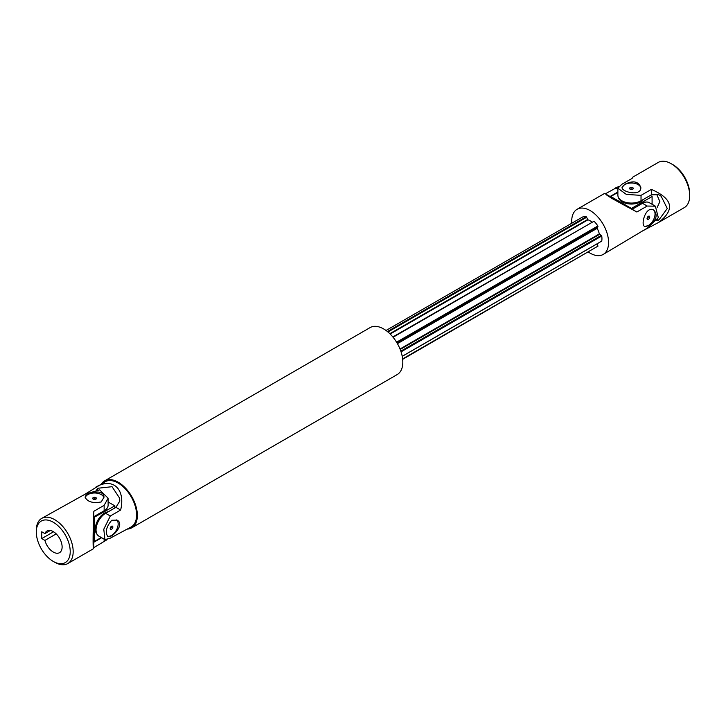 <?xml version="1.0" encoding="UTF-8"?>
<svg xmlns="http://www.w3.org/2000/svg" width="726" height="726" viewBox="0 0 726 726"><rect width="100%" height="100%" fill="white"/><g stroke="black" fill="none" stroke-linecap="round" stroke-linejoin="round"><path stroke-width="1.09" d="M657.402 219.252A159.811 92.266 180 0 1 658.718 220.196L656.703 220.241M641.031 231.739L658.536 222.483C675.289 209.741 672.893 198.715 651.349 189.404L641.031 195.367L626.329 194.414L617.88 188.225L617.88 195.249A13.558 7.832 0 0 0 626.248 202.472A13.558 7.832 0 0 0 641.031 200.775L651.349 194.822L658.718 194.65L661.132 196.211L667.276 208.471L658.718 220.196M656.839 194.695L659.87 201.619L657.13 207.518M658.536 222.483L684.3 207.609A26.072 15.055 -120 0 0 689.7 195.666L689.7 193.969A23.985 13.848 -120 0 0 672.739 164.584L671.26 163.74A26.072 15.055 -120 0 0 658.228 162.442L632.464 177.316L632.174 178.342L621.855 184.295L617.88 188.225M689.7 195.666A26.072 15.055 -120 0 0 671.26 163.74M632.8 189.177A1.879 1.08 0 0 0 630.114 189.159A1.879 1.08 0 0 0 630.077 189.177M632.763 189.196A1.879 1.08 180 0 1 630.722 189.432A1.879 1.08 180 0 1 629.56 188.433A1.879 1.08 180 0 1 630.114 187.662A1.879 1.08 180 0 1 632.155 187.426A1.879 1.08 180 0 1 633.317 188.433A1.879 1.08 180 0 1 632.763 189.196M622.109 187.852A9.384 5.418 180 0 1 624.805 184.604A9.384 5.418 180 0 1 634.678 183.342A9.384 5.418 180 0 1 640.795 187.989M624.805 184.322C633.045 180.257 638.381 181.291 640.822 187.426C641.412 196.837 621.483 192.027 622.055 187.426L624.805 184.322M651.349 194.822L651.349 189.404M610.793 197.672L610.793 196.519L617.88 192.426M610.793 196.519L631.438 208.444L652.093 196.519L652.093 204.287M650.242 195.457L652.093 196.519M643.535 199.332A13.041 7.523 180 0 1 640.659 201.846A13.041 7.523 180 0 1 627.409 203.679A13.041 7.523 180 0 1 618.561 197.69M639.179 205.249A13.041 7.523 -60 0 1 645.995 202.082M631.438 208.934L631.438 208.444M571.789 223.245A26.072 15.055 60 0 1 577.106 209.279A26.072 15.055 60 0 1 590.138 210.576A26.072 15.055 60 0 1 607.172 233.545A26.072 15.055 60 0 1 603.179 254.445A26.072 15.055 60 0 1 588.423 252.067M402.231 356.357L597.108 243.845L597.988 246.123L402.676 359.306M386.032 330.484L582.433 217.092A16.689 9.638 60 0 1 586.263 216.756L587.969 219.824A13.558 7.832 60 0 1 591.926 222.02M392.848 336.955L594.022 221.239A16.689 9.638 60 0 1 597.852 225.995L597.144 228.345A13.558 7.832 60 0 1 599.313 233.935L601.736 236.004A16.689 9.638 60 0 1 601.736 241.105L601.364 241.322M603.179 254.445L647.184 228.182L658.328 217.646L655.36 206.175L649.28 202.663A13.558 7.832 120 0 0 642.501 203.334L632.174 209.297L628.344 207.427C615.14 200.322 607.762 196.065 606.228 194.65A159.811 92.266 120 0 0 606.219 194.668L610.049 196.519L617.88 192M644.234 226.185A9.384 5.418 120 0 0 648.4 225.477A9.384 5.418 120 0 0 655.043 213.979A9.384 5.418 120 0 0 653.464 209.932M648.645 225.614L644.579 226.439C640.314 224.643 646.095 204.977 653.963 210.186C658.055 215.368 656.277 220.504 648.645 225.614M610.049 196.519L605.366 193.815L618.924 186.337M655.36 206.175L647.184 206.039L642.501 203.334M605.366 193.815L611.528 198.225L636.865 212.001L647.184 206.039M636.865 212.001L632.174 209.297M648.4 219.343A1.879 1.08 120 0 0 649.625 217.691A1.879 1.08 120 0 0 649.343 216.185A1.879 1.08 120 0 0 648.4 216.275A1.879 1.08 120 0 0 647.175 217.936A1.879 1.08 120 0 0 647.465 219.434A1.879 1.08 120 0 0 648.4 219.343M648.436 216.257A1.879 1.08 -60 0 1 647.075 218.617M387.421 331.546L586.263 216.756M387.956 331.991L586.771 217.201M393.084 337.245L594.022 221.239M396.577 342.2L597.852 225.995M396.913 342.754L597.988 226.657M400.816 351.139L601.364 235.36M401.061 351.856L601.736 236.004M402.222 356.294L601.736 241.105M402.631 358.907L597.988 246.123M95.587 487.282C112.557 476.937 125.779 488.943 120.634 510.042L110.307 516.005L103.782 529.209L104.925 539.627L110.307 538.148L131.197 526.94A26.072 15.055 -120 0 0 131.197 496.829A26.072 15.055 -120 0 0 105.125 481.774L85.042 494.224M111.759 520.252L117.086 520.143C125.498 524.344 111.368 539.191 107.693 536.405C105.007 532.031 106.359 526.649 111.759 520.252M97.81 489.878A159.811 92.266 120 0 0 97.656 488.271L112.04 486.701L119.636 498.172L119.772 501.049L115.951 507.338L105.624 513.3A13.558 7.832 120 0 0 96.767 525.243A13.558 7.832 120 0 0 98.845 536.115L104.925 539.627M96.603 489.986L97.656 488.271M120.634 510.042L115.951 507.338M127.495 529.072A27.116 15.654 -120 0 0 131.742 527.829L397.204 374.562A27.116 15.654 -120 0 0 397.204 343.253A27.116 15.654 -120 0 0 370.088 327.598L104.626 480.857A27.116 15.654 -120 0 0 101.422 483.915M127.876 528.855A26.907 15.536 -120 0 0 131.615 527.657A26.907 15.536 -120 0 0 131.615 496.593A26.907 15.536 -120 0 0 104.707 481.057A26.907 15.536 -120 0 0 101.794 483.697M131.615 527.657L131.633 527.648A26.907 15.536 -120 0 0 131.633 527.648A26.907 15.536 -120 0 0 131.633 496.575A26.907 15.536 -120 0 0 104.725 481.039A26.907 15.536 -120 0 0 104.716 481.048L104.725 481.039M107.357 536.142A9.384 5.418 120 0 0 116.269 530.388A9.384 5.418 120 0 0 116.587 519.898M111.523 526.241A1.879 1.08 120 0 0 110.298 527.893A1.879 1.08 120 0 0 110.588 529.399A1.879 1.08 120 0 0 111.523 529.308A1.879 1.08 120 0 0 112.748 527.657A1.879 1.08 120 0 0 112.457 526.15A1.879 1.08 120 0 0 111.523 526.241M110.234 528.564A1.879 1.08 -60 0 1 110.198 528.582A1.879 1.08 -60 0 0 111.559 526.223M131.742 527.829A27.116 15.654 -120 0 0 131.742 496.52A27.116 15.654 -120 0 0 104.626 480.857M101.286 537.521L94.189 541.614L93.191 541.033M108.12 501.965L114.844 505.85L93.763 517.52M114.844 507.973L114.844 505.85M94.189 541.614L94.189 517.765M97.066 534.3A13.041 7.523 -60 0 1 96.304 523.646A13.041 7.523 -60 0 1 104.517 513.082A13.041 7.523 -60 0 1 108.129 511.848M106.976 508.345A13.041 7.523 180 0 1 100.832 512.656M101.649 537.73L93.826 542.249L93.527 546.506A159.811 92.266 0 0 0 93.527 546.506L93.518 546.496C93.073 544.527 93.073 536.015 93.527 520.959L93.826 516.703L104.145 510.741A13.558 7.832 0 0 0 108.12 505.205L108.12 498.181L104.145 505.332L104.145 510.741M36.3 532.031A23.985 13.848 60 0 1 53.261 522.239A23.985 13.848 60 0 1 70.222 551.615A23.985 13.848 60 0 1 53.261 561.416A23.985 13.848 60 0 1 36.3 532.031L36.3 530.334A26.072 15.055 60 0 1 41.7 518.391A26.072 15.055 60 0 1 67.772 533.447A26.072 15.055 60 0 1 67.772 563.558A26.072 15.055 60 0 1 54.74 562.26L53.261 561.416M53.552 531.777L41.754 538.592L41.754 531.777L44.921 533.601A12.514 7.224 60 0 1 47.008 530.987A12.514 7.224 60 0 1 59.523 538.211A12.514 7.224 60 0 1 59.523 552.668A12.514 7.224 60 0 1 44.921 540.416L41.754 538.592M44.921 540.416L56.211 533.891M44.921 533.601L50.312 530.488M104.145 505.332L93.826 511.295C92.992 529.907 92.837 549.636 93.536 548.684L93.826 547.658L107.076 539.663M41.7 518.391L84.969 494.261L99.671 489.878L108.12 498.181M101.195 501.956L103.945 497.392C104.517 488.008 84.597 492.827 85.178 497.392C87.619 501.911 92.955 503.436 101.195 501.956M93.2 499.143A1.879 1.08 180 0 1 93.237 499.116A1.879 1.08 180 0 1 95.923 499.143M103.918 497.954A9.384 5.418 0 0 0 101.195 494.56A9.384 5.418 0 0 0 91.431 493.29A9.384 5.418 0 0 0 85.223 497.818M95.886 499.161A1.879 1.08 0 0 0 96.44 498.399A1.879 1.08 0 0 0 95.278 497.392A1.879 1.08 0 0 0 93.237 497.628A1.879 1.08 0 0 0 92.683 498.399A1.879 1.08 0 0 0 93.845 499.397A1.879 1.08 0 0 0 95.886 499.161M93.826 542.249L93.826 547.658M93.826 511.295L93.826 516.703M641.031 200.775L641.031 195.367M617.88 189.123L615.693 187.852M389.826 333.688L587.652 219.479M390.171 334.024L587.969 219.824M397.24 343.307L597.108 227.919M397.431 343.643L597.144 228.345M400.017 348.997L599.313 233.935M400.198 349.46L599.594 234.335M110.307 516.005L105.624 513.3M104.145 539.173L104.145 541.705M604.341 193.552L577.106 209.279M93.536 548.684L67.772 563.558"/></g></svg>
